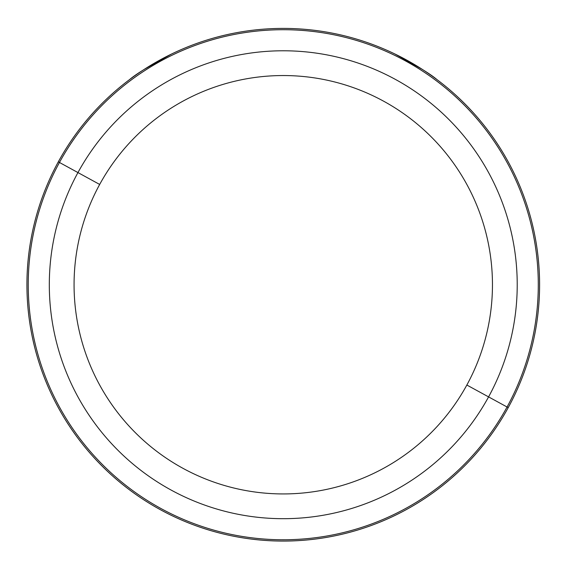 <?xml version="1.0" encoding="UTF-8"?>
<svg xmlns="http://www.w3.org/2000/svg" width="568" height="568" viewBox="0 0 568 568"><rect width="100%" height="100%" fill="white"/><g stroke="black" fill="none" stroke-linecap="round" stroke-linejoin="round"><path stroke-width="0.85" d="M422.386 69.438L394.994 54.031C416.159 65.249 430.182 73.797 437.062 79.669L436.132 78.973M430.615 74.99L429.394 74.131M171.472 54.059L144.137 69.438M137.136 74.131L135.908 74.99M58.305 161.844A256.338 256.338 0 0 0 160.368 509.695A256.338 256.338 0 0 0 508.218 407.632A256.338 256.338 0 0 0 406.155 59.782A256.338 256.338 0 0 0 58.305 161.844L59.455 162.469A255.025 255.025 0 0 0 161 508.545A255.025 255.025 0 0 0 507.068 407L508.218 407.632A256.338 256.338 0 0 1 160.368 509.695A256.338 256.338 0 0 1 58.305 161.844A256.338 256.338 0 0 1 406.155 59.782A256.338 256.338 0 0 1 508.218 407.632L507.068 407A255.025 255.025 0 0 0 405.531 60.932A255.025 255.025 0 0 0 59.455 162.469L58.305 161.844M129.461 79.669C136.348 73.797 150.371 65.249 171.529 54.031M466.846 385.033A209.194 209.194 0 0 1 182.967 468.323A209.194 209.194 0 0 1 99.677 184.444A209.194 209.194 0 0 1 383.556 101.154A209.194 209.194 0 0 1 466.846 385.033L488.579 396.897A233.952 233.952 0 0 0 395.427 79.421A233.952 233.952 0 0 0 77.951 172.573L59.455 162.469A255.025 255.025 0 0 1 405.531 60.932A255.025 255.025 0 0 1 507.068 407L488.579 396.897L507.068 407A255.025 255.025 0 0 1 161 508.545A255.025 255.025 0 0 1 59.455 162.469L77.951 172.573A233.952 233.952 0 0 0 171.103 490.049A233.952 233.952 0 0 0 488.579 396.897A233.952 233.952 0 0 1 171.103 490.049A233.952 233.952 0 0 1 77.951 172.573L99.677 184.444A209.194 209.194 0 0 0 182.967 468.323A209.194 209.194 0 0 0 466.846 385.033A209.194 209.194 0 0 0 383.556 101.154A209.194 209.194 0 0 0 99.677 184.444L77.951 172.573A233.952 233.952 0 0 1 395.427 79.421A233.952 233.952 0 0 1 488.579 396.897L466.846 385.033M488.579 396.897L483.673 394.22L488.579 396.897"/></g></svg>
